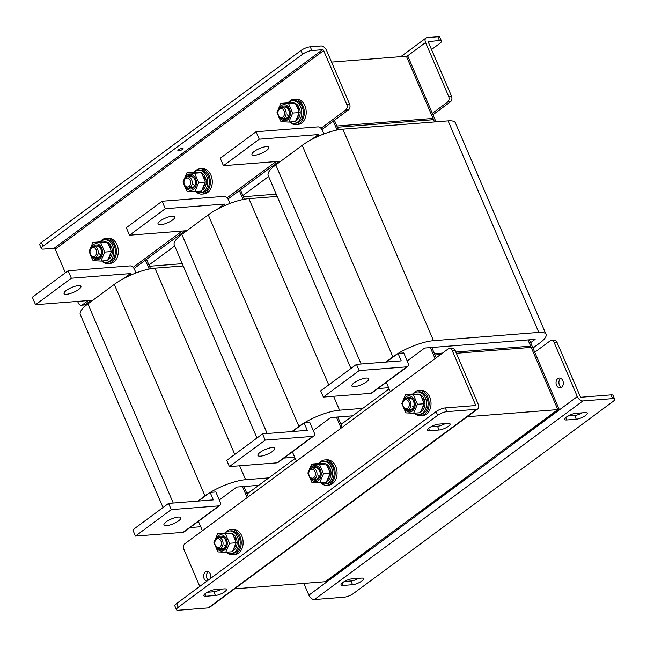 <?xml version="1.0" encoding="UTF-8"?>
<svg xmlns="http://www.w3.org/2000/svg" width="647" height="647" viewBox="0 0 647 647"><rect width="100%" height="100%" fill="white"/><g stroke="black" fill="none" stroke-linecap="round" stroke-linejoin="round"><path stroke-width="0.97" d="M456.353 353.278L531.179 347.39L557.843 409.608L325.206 581.718L234.594 588.843M440.615 354.516L434.986 354.952L436.191 357.783L431.784 347.488L434.452 353.715L442.556 353.076M247.081 493.968L295.169 458.391M341.034 424.464L389.122 388.887M455.82 352.033L530.645 346.145L527.976 339.926L557.843 409.608L559.275 409.494L514.535 442.597L513.103 442.71L557.843 409.608L467.239 416.733M431.104 119.873L433.045 118.433L336.852 125.995L334.41 120.302L338.454 129.748L337.386 127.241L433.579 119.679L434.549 121.943L406.381 56.216L407.812 56.103L435.981 121.83M559.275 409.494L529.408 339.812M465.322 479.006L420.582 512.101L419.159 512.214L463.891 479.112L465.322 479.006L465.015 478.287M371.37 548.51L326.638 581.604L325.206 581.718L369.947 548.624L371.37 548.51L371.063 547.791M435.075 358.608L430.352 347.601M337.095 130.007L333.294 121.135M386.316 382.337L390.335 391.71M341.123 428.12L336.408 417.105M243.143 199.511L239.341 190.639M292.371 451.841L296.383 461.214M342.247 427.287L337.831 417L340.5 423.219L342.975 423.025M276.22 194.173L243.434 196.753L244.509 199.252L240.458 189.814M247.17 497.624L242.455 486.617M149.19 269.023L145.389 260.151M198.419 521.353L202.43 530.718M248.294 496.791L243.879 486.504L246.547 492.723L249.03 492.529M182.268 263.677L149.481 266.257L150.557 268.756L146.513 259.318M566.457 417.032A7.06 1.998 156.8 0 0 564.734 419.442A7.06 1.998 156.8 0 0 566.748 419.968L576.267 419.224A7.06 1.998 156.8 0 0 583.691 416.692A7.06 1.998 156.8 0 0 587.233 413.134A7.06 1.998 156.8 0 0 585.22 412.6L575.693 413.352A7.06 1.998 156.8 0 0 566.457 417.032M342.764 582.526A7.06 1.998 156.8 0 0 341.042 584.928A7.06 1.998 156.8 0 0 343.056 585.462L352.575 584.71A7.06 1.998 156.8 0 0 360.007 582.179A7.06 1.998 156.8 0 0 363.541 578.62A7.06 1.998 156.8 0 0 361.527 578.094L352 578.839A7.06 1.998 156.8 0 0 342.764 582.526M561.475 387.383A4.941 3.639 85.5 0 1 559.412 385.062A4.941 3.639 85.5 0 1 560.763 378.325M562.817 380.654A4.941 3.639 85.5 0 1 560.076 387.893A4.941 3.639 85.5 0 1 556.557 385.288A4.941 3.639 85.5 0 1 559.299 378.042A4.941 3.639 85.5 0 1 562.817 380.654M554.236 342.748A4.238 3.114 -94.5 0 0 551.22 340.516L554.075 340.29A4.238 3.114 85.5 0 1 557.091 342.53L554.236 342.748L577.31 396.587A5.273 3.243 53.5 0 0 582.858 400.954L612.636 398.617A7.06 1.998 156.8 0 1 614.65 399.142A7.06 1.998 156.8 0 1 612.927 401.552L353.44 593.517A7.06 1.998 156.8 0 1 344.204 597.205L314.434 599.543A5.273 3.243 -126.5 0 1 308.878 595.175L303.831 583.4M534.737 352.259L549.95 341.001A4.238 3.114 -94.5 0 1 551.22 340.516M557.091 342.53L580.165 396.36A1.043 0.639 53.5 0 0 581.265 397.226L611.035 394.88A7.06 1.998 -23.2 0 1 613.049 395.414L614.65 399.142M582.316 412.826A7.06 1.998 -23.2 0 1 574.673 415.487L568.042 416.013M358.624 578.321A7.06 1.998 -23.2 0 1 350.981 580.982L344.358 581.499M224.663 591.811A7.06 1.998 156.8 0 0 226.385 589.409A7.06 1.998 156.8 0 0 224.38 588.875L214.853 589.627A7.06 1.998 156.8 0 0 207.428 592.159A7.06 1.998 156.8 0 0 203.894 595.717A7.06 1.998 156.8 0 0 205.908 596.243L215.427 595.499A7.06 1.998 156.8 0 0 224.663 591.811M448.355 426.324A7.06 1.998 156.8 0 0 450.077 423.914A7.06 1.998 156.8 0 0 448.064 423.389L438.545 424.133A7.06 1.998 156.8 0 0 431.12 426.664A7.06 1.998 156.8 0 0 427.586 430.223A7.06 1.998 156.8 0 0 429.592 430.756L439.119 430.004A7.06 1.998 156.8 0 0 448.355 426.324M210.631 578.386A4.941 3.639 -94.5 0 0 210.372 574.01A4.941 3.639 -94.5 0 0 206.854 571.406A4.941 3.639 -94.5 0 0 204.112 578.644A4.941 3.639 -94.5 0 0 206.83 581.2M208.318 571.689A4.941 3.639 -94.5 0 0 206.967 578.426A4.941 3.639 -94.5 0 0 208.197 580.181M452.326 350.763L475.399 404.601A1.043 0.639 53.5 0 1 475.319 405.491A1.043 0.639 53.5 0 1 475.092 405.572L445.314 407.909L446.915 411.646L476.693 409.3A5.273 3.243 53.5 0 0 477.834 408.896A5.273 3.243 53.5 0 0 478.254 404.375L455.181 350.537L452.326 350.763A4.238 3.114 -94.5 0 0 449.309 348.531A4.238 3.114 -94.5 0 0 448.039 349.016L184.977 543.634A4.238 3.114 -94.5 0 0 183.894 549.352L199.777 586.417M449.309 348.531L452.164 348.304A4.238 3.114 85.5 0 1 455.181 350.537M477.834 408.896L209.402 607.484A5.273 3.243 -126.5 0 1 208.261 607.889L178.483 610.234A7.06 1.998 156.8 0 1 176.469 609.7L174.868 605.972A7.06 1.998 -23.2 0 1 176.599 603.562L178.2 607.298A7.06 1.998 156.8 0 0 176.469 609.7M446.915 411.646A7.06 1.998 156.8 0 0 437.679 415.325L178.2 607.298M221.476 589.102A7.06 1.998 -23.2 0 1 213.825 591.762L207.202 592.28M445.168 423.615A7.06 1.998 -23.2 0 1 437.518 426.268L430.894 426.794M437.679 415.325L436.078 411.597L176.599 603.562M436.078 411.597A7.06 1.998 -23.2 0 1 445.314 407.909M412.867 394.055A12.705 9.349 85.5 0 1 418.763 390.432L420.663 390.287A12.705 9.349 85.5 0 1 429.713 396.991A12.705 9.349 85.5 0 1 422.661 415.617L420.752 415.762A12.705 9.349 85.5 0 1 414.428 413.174M418.763 390.432A12.705 9.349 85.5 0 1 427.813 397.145A12.705 9.349 85.5 0 1 420.752 415.762M414.654 413.158A11.29 8.314 -94.5 0 0 419.119 414.476A11.29 8.314 -94.5 0 0 422.499 413.174A11.29 8.314 -94.5 0 0 426.138 400.178A11.29 8.314 -94.5 0 0 417.347 391.961A11.29 8.314 -94.5 0 0 413.967 393.263A11.29 8.314 -94.5 0 0 413.045 394.063M419.119 414.476L420.639 414.355A11.29 8.314 -94.5 0 0 424.02 413.053A11.29 8.314 -94.5 0 0 427.659 400.056A11.29 8.314 -94.5 0 0 418.868 391.839L417.347 391.961M408.904 402.062A4.513 3.324 -94.5 0 0 404.335 400.194A4.513 3.324 -94.5 0 0 403.178 406.3A4.513 3.324 -94.5 0 0 407.747 408.16A4.513 3.324 -94.5 0 0 408.904 402.062M403.227 406.769A5.645 4.157 85.5 0 1 406.365 398.487A5.645 4.157 85.5 0 1 410.384 401.472A5.645 4.157 85.5 0 1 407.246 409.745A5.645 4.157 85.5 0 1 403.227 406.769M420.679 411.913A9.171 6.753 -94.5 0 0 421.698 411.306A9.171 6.753 -94.5 0 0 424.254 399.434L422.588 399.66M422.483 399.409L423.817 398.415A9.171 6.753 -94.5 0 0 420.17 394.581M419.685 394.379A9.171 6.753 -94.5 0 0 417.517 394.072L416.11 394.185M423.817 398.415L422.297 398.536A9.171 6.753 -94.5 0 0 421.464 397.145M417.113 394.233A9.171 6.753 -94.5 0 0 416.126 394.185M421.682 409.883A9.171 6.753 -94.5 0 0 423.243 406.146M423.227 401.277A9.171 6.753 -94.5 0 0 422.734 399.555M413.255 407.513A5.645 4.157 85.5 0 1 412.365 406.049M405.968 398.544A6.777 4.99 85.5 0 1 413.482 400.752A6.777 4.99 85.5 0 1 412.81 408.823A6.777 4.99 85.5 0 1 406.85 409.753M407.246 409.745L410.392 409.502A5.645 4.157 -94.5 0 0 413.522 401.221A5.645 4.157 -94.5 0 0 409.502 398.245L406.365 398.487M404.488 408.653A8.112 5.977 -94.5 0 0 412.584 410.821A8.112 5.977 -94.5 0 0 414.331 400.121A8.112 5.977 -94.5 0 0 408.944 395.827A8.112 5.977 -94.5 0 0 403.809 400.008M405.815 412.867L401.811 403.526L405.629 394.557L413.449 394.921L417.452 404.262L413.635 413.239L405.815 412.867M413.635 413.239L420.267 412.713L424.076 403.744L422.337 399.053L420.073 394.403L412.26 394.039L405.629 394.557M420.073 394.403L413.449 394.921M424.076 403.744L417.452 404.262M318.914 463.559A12.705 9.349 85.5 0 1 324.81 459.944L326.719 459.791A12.705 9.349 85.5 0 1 335.761 466.495A12.705 9.349 85.5 0 1 328.708 485.121L326.8 485.266A12.705 9.349 85.5 0 1 320.475 482.678M324.81 459.944A12.705 9.349 85.5 0 1 333.86 466.649A12.705 9.349 85.5 0 1 326.8 485.266M224.962 533.071A12.705 9.349 85.5 0 1 230.858 529.448L232.766 529.303A12.705 9.349 85.5 0 1 241.816 536.007A12.705 9.349 85.5 0 1 234.756 554.625L232.847 554.778A12.705 9.349 85.5 0 1 226.523 552.182M230.858 529.448A12.705 9.349 85.5 0 1 239.908 536.153A12.705 9.349 85.5 0 1 232.847 554.778M320.702 482.662A11.29 8.314 -94.5 0 0 325.166 483.98A11.29 8.314 -94.5 0 0 328.547 482.678A11.29 8.314 -94.5 0 0 332.186 469.682A11.29 8.314 -94.5 0 0 323.395 461.473A11.29 8.314 -94.5 0 0 320.014 462.775A11.29 8.314 -94.5 0 0 319.1 463.567M325.166 483.98L326.695 483.859A11.29 8.314 -94.5 0 0 330.075 482.557A11.29 8.314 -94.5 0 0 333.715 469.56A11.29 8.314 -94.5 0 0 324.923 461.351L323.395 461.473M226.749 552.166A11.29 8.314 -94.5 0 0 231.214 553.492A11.29 8.314 -94.5 0 0 234.594 552.19A11.29 8.314 -94.5 0 0 238.233 539.186A11.29 8.314 -94.5 0 0 229.45 530.977A11.29 8.314 -94.5 0 0 226.062 532.279A11.29 8.314 -94.5 0 0 225.148 533.071M231.214 553.492L232.742 553.371A11.29 8.314 -94.5 0 0 236.123 552.069A11.29 8.314 -94.5 0 0 239.762 539.072A11.29 8.314 -94.5 0 0 230.971 530.855L229.45 530.977M314.952 471.566A4.513 3.324 -94.5 0 0 310.382 469.706A4.513 3.324 -94.5 0 0 309.226 475.804A4.513 3.324 -94.5 0 0 313.795 477.664A4.513 3.324 -94.5 0 0 314.952 471.566M309.274 476.273A5.645 4.157 85.5 0 1 312.412 467.999A5.645 4.157 85.5 0 1 316.432 470.976A5.645 4.157 85.5 0 1 313.294 479.249A5.645 4.157 85.5 0 1 309.274 476.273M221.007 541.07A4.513 3.324 -94.5 0 0 216.438 539.21A4.513 3.324 -94.5 0 0 215.281 545.308A4.513 3.324 -94.5 0 0 219.851 547.176A4.513 3.324 -94.5 0 0 221.007 541.07M215.322 545.777A5.645 4.157 85.5 0 1 218.46 537.503A5.645 4.157 85.5 0 1 222.479 540.48A5.645 4.157 85.5 0 1 219.341 548.761A5.645 4.157 85.5 0 1 215.322 545.777M326.727 481.417A9.171 6.753 -94.5 0 0 327.746 480.818A9.171 6.753 -94.5 0 0 330.302 468.938L328.636 469.164M328.53 468.913L329.865 467.927A9.171 6.753 -94.5 0 0 326.217 464.085M325.732 463.883A9.171 6.753 -94.5 0 0 323.565 463.584L322.157 463.689A9.171 6.753 -94.5 0 1 323.168 463.737M329.865 467.927L328.344 468.04A9.171 6.753 -94.5 0 0 327.519 466.649M327.73 479.387A9.171 6.753 -94.5 0 0 329.299 475.658M329.274 470.781A9.171 6.753 -94.5 0 0 328.781 469.059M232.783 550.929A9.171 6.753 -94.5 0 0 233.802 550.322A9.171 6.753 -94.5 0 0 236.357 538.45L234.691 538.668M234.586 538.417L235.92 537.431A9.171 6.753 -94.5 0 0 232.265 533.589M231.78 533.387A9.171 6.753 -94.5 0 0 229.612 533.088L228.205 533.193M235.92 537.431L234.392 537.552A9.171 6.753 -94.5 0 0 233.567 536.153M229.216 533.241A9.171 6.753 -94.5 0 0 228.221 533.201M233.777 548.891A9.171 6.753 -94.5 0 0 235.346 545.162M235.322 540.294A9.171 6.753 -94.5 0 0 234.829 538.563M319.303 477.025A5.645 4.157 85.5 0 1 318.421 475.553M312.016 468.056A6.777 4.99 85.5 0 1 319.529 470.264A6.777 4.99 85.5 0 1 318.858 478.327A6.777 4.99 85.5 0 1 312.897 479.257M313.294 479.249L316.44 479.006A5.645 4.157 -94.5 0 0 319.578 470.733A5.645 4.157 -94.5 0 0 315.55 467.749L312.412 467.999M310.536 478.157A8.112 5.977 -94.5 0 0 318.631 480.325A8.112 5.977 -94.5 0 0 320.378 469.633A8.112 5.977 -94.5 0 0 314.992 465.33A8.112 5.977 -94.5 0 0 309.856 469.512M311.87 482.371L307.867 473.038L311.676 464.061L319.497 464.433L323.5 473.766L319.683 482.743L311.87 482.371M319.683 482.743L326.314 482.217L330.124 473.248L328.385 468.557L326.128 463.907L318.308 463.543L311.676 464.061M326.128 463.907L319.497 464.433M330.124 473.248L323.5 473.766M225.35 546.529A5.645 4.157 85.5 0 1 224.469 545.057M218.063 537.56A6.777 4.99 85.5 0 1 225.577 539.768A6.777 4.99 85.5 0 1 224.905 547.839A6.777 4.99 85.5 0 1 218.945 548.761M219.341 548.761L222.487 548.51A5.645 4.157 -94.5 0 0 225.625 540.237A5.645 4.157 -94.5 0 0 221.606 537.253L218.46 537.503M216.591 547.661A8.112 5.977 -94.5 0 0 224.687 549.829A8.112 5.977 -94.5 0 0 226.426 539.137A8.112 5.977 -94.5 0 0 221.039 534.843A8.112 5.977 -94.5 0 0 215.912 539.016M217.918 551.883L213.914 542.542L217.732 533.573L225.544 533.937L229.548 543.278L225.738 552.247L217.918 551.883M225.738 552.247L232.362 551.729L236.179 542.752L234.432 538.061L232.176 533.411L224.355 533.047L217.732 533.573M232.176 533.411L225.544 533.937M236.179 542.752L229.548 543.278M530.645 346.145L528.704 347.585M166.206 521.846A9.171 2.596 156.8 0 0 163.966 524.976A9.171 2.596 156.8 0 0 169.749 525.049A9.171 2.596 156.8 0 0 178.588 520.867A9.171 2.596 156.8 0 0 180.828 517.746A9.171 2.596 156.8 0 0 175.046 517.665A9.171 2.596 156.8 0 0 166.206 521.846M78.683 289.484A9.171 2.596 -23.2 0 1 69.852 293.657A9.171 2.596 -23.2 0 1 64.061 293.584A9.171 2.596 -23.2 0 1 66.301 290.454A9.171 2.596 -23.2 0 1 75.141 286.273A9.171 2.596 -23.2 0 1 80.924 286.354A9.171 2.596 -23.2 0 1 78.683 289.484M218.864 505.873A4.238 2.604 53.5 0 0 219.786 505.542L183.991 532.02A4.238 2.604 -126.5 0 1 183.077 532.352L218.864 505.873L171.245 509.618L168.576 503.398L213.34 499.872L210.138 492.407L198.467 501.045M197.99 501.085L204.978 495.917A31.048 8.783 -23.2 0 1 209.628 492.788M123.666 278.558L130.395 273.584L131.001 275.007M163.028 507.499L80.309 314.507A31.048 8.783 -23.2 0 1 87.895 303.92L114.309 284.381A31.048 8.783 -23.2 0 1 154.948 268.165L183.238 265.941M200.724 526.731L190.008 527.572M219.786 505.542A4.238 2.604 53.5 0 0 220.126 501.918L215.855 491.963L210.267 492.399A31.048 8.783 -23.2 0 1 245.617 479.702L268.828 477.882M219.293 499.977L236.737 487.062L258.751 485.331M68.137 270.761L32.35 297.24L35.553 304.705L71.34 278.226L68.137 270.761L130.047 265.893A4.238 2.604 53.5 0 1 134.503 269.403L136.032 272.953M71.34 278.226L130.395 273.584M35.553 304.705L92.933 300.192M168.576 503.398L132.789 529.877L135.449 536.096L183.077 532.352M135.449 536.096L171.245 509.618M260.159 452.342A9.171 2.596 156.8 0 0 257.91 455.464A9.171 2.596 156.8 0 0 263.701 455.545A9.171 2.596 156.8 0 0 272.541 451.363A9.171 2.596 156.8 0 0 274.781 448.234A9.171 2.596 156.8 0 0 268.99 448.161A9.171 2.596 156.8 0 0 260.159 452.342M172.636 219.972A9.171 2.596 -23.2 0 1 163.796 224.153A9.171 2.596 -23.2 0 1 158.014 224.072A9.171 2.596 -23.2 0 1 160.254 220.95A9.171 2.596 -23.2 0 1 169.093 216.769A9.171 2.596 -23.2 0 1 174.876 216.85A9.171 2.596 -23.2 0 1 172.636 219.972M312.816 436.369A4.238 2.604 53.5 0 0 313.73 436.038L277.943 462.516A4.238 2.604 -126.5 0 1 277.021 462.848L312.816 436.369L265.197 440.114L262.528 433.886L307.293 430.368L304.09 422.903L292.42 431.541M291.943 431.573L298.93 426.405A31.048 8.783 -23.2 0 1 303.572 423.284M217.618 209.054L224.339 204.08L224.954 205.503M256.98 437.995L174.261 245.003A31.048 8.783 -23.2 0 1 181.847 234.416L208.261 214.877A31.048 8.783 -23.2 0 1 248.901 198.661L277.191 196.437M294.676 457.227L283.96 458.068M313.73 436.038A4.238 2.604 53.5 0 0 314.07 432.406L309.808 422.451L304.219 422.895A31.048 8.783 -23.2 0 1 339.562 410.198L362.781 408.37M313.237 430.465L330.69 417.558L352.704 415.827M162.09 201.257L126.302 227.736L129.497 235.201L165.292 208.722L162.09 201.257L223.999 196.389A4.238 2.604 53.5 0 1 228.456 199.899L229.976 203.449M165.292 208.722L224.339 204.08M129.497 235.201L186.886 230.688M262.528 433.886L226.733 460.365L229.402 466.592L277.021 462.848M229.402 466.592L265.197 440.114M354.103 382.83A9.171 2.596 156.8 0 0 351.863 385.96A9.171 2.596 156.8 0 0 357.654 386.041A9.171 2.596 156.8 0 0 366.485 381.859A9.171 2.596 156.8 0 0 368.733 378.73A9.171 2.596 156.8 0 0 362.943 378.657A9.171 2.596 156.8 0 0 354.103 382.83M266.588 150.468A9.171 2.596 -23.2 0 1 257.749 154.649A9.171 2.596 -23.2 0 1 251.966 154.568A9.171 2.596 -23.2 0 1 254.206 151.438A9.171 2.596 -23.2 0 1 263.038 147.265A9.171 2.596 -23.2 0 1 268.828 147.338A9.171 2.596 -23.2 0 1 266.588 150.468M406.769 366.857A4.238 2.604 53.5 0 0 407.683 366.534L371.896 393.012A4.238 2.604 -126.5 0 1 370.974 393.336L406.769 366.857L359.142 370.602L356.481 364.382L401.245 360.864L398.042 353.399L386.372 362.029M385.895 362.069L392.875 356.901A31.048 8.783 -23.2 0 1 397.525 353.78M311.563 139.55L318.292 134.568L318.906 135.991M350.933 368.491L268.214 175.491A31.048 8.783 -23.2 0 1 275.8 164.904L302.214 145.365A31.048 8.783 -23.2 0 1 342.853 129.157L448.112 120.876A25.403 7.19 -23.2 0 1 455.359 122.784L546.028 334.321A25.403 7.19 -23.2 0 1 539.816 342.983L532.942 348.07M388.621 387.715L377.905 388.556M407.683 366.534A4.238 2.604 53.5 0 0 408.022 362.902L403.76 352.947L398.172 353.383A31.048 8.783 -23.2 0 1 433.514 340.694L538.781 332.412A25.403 7.19 -23.2 0 1 546.028 334.321M407.189 360.961L424.642 348.054L535.126 339.368L530.637 342.684M256.042 131.745L220.255 158.224L223.45 165.689L259.245 139.21L256.042 131.745L317.952 126.877A4.238 2.604 53.5 0 1 322.408 130.387L323.929 133.937M259.245 139.21L318.292 134.568M223.45 165.689L280.838 161.184M356.481 364.382L320.686 390.861L323.354 397.08L370.974 393.336M323.354 397.08L359.142 370.602M148.947 265.011L174.682 245.973M242.9 195.507L268.634 176.469M433.045 118.433L406.381 56.216L331.555 62.104M428.363 41.618L439.459 40.502L437.857 36.766L427.133 37.607A5.273 3.243 53.5 0 0 425.985 38.019A5.273 3.243 53.5 0 0 425.564 42.54L448.638 96.371L451.493 96.152A4.238 3.114 85.5 0 1 450.409 101.87L432.956 114.778M428.735 41.343A1.043 0.639 53.5 0 0 428.508 41.424A1.043 0.639 53.5 0 0 428.419 42.314L451.493 96.152M450.409 101.87L447.554 102.097L432.342 113.346M447.554 102.097A4.238 3.114 -94.5 0 0 448.638 96.371M437.857 36.766A7.06 1.998 -23.2 0 1 439.871 37.3L441.472 41.028A7.06 1.998 156.8 0 0 439.459 40.502M441.472 41.028A7.06 1.998 156.8 0 1 439.75 43.438L431.517 49.528M182.381 149.457A2.823 0.801 156.8 0 0 183.069 148.495A2.823 0.801 156.8 0 0 181.289 148.47A2.823 0.801 156.8 0 0 178.572 149.756A2.823 0.801 156.8 0 0 177.885 150.719A2.823 0.801 156.8 0 0 179.664 150.743A2.823 0.801 156.8 0 0 182.381 149.457M321.009 128.324L345.644 110.103A4.238 3.114 -94.5 0 0 346.727 104.385L323.654 50.555A1.043 0.639 53.5 0 0 322.562 49.69L54.13 248.278A1.043 0.639 -126.5 0 1 55.221 249.144L65.371 272.808M77.624 301.397L78.295 302.974A4.238 3.114 -94.5 0 0 81.312 305.214A4.238 3.114 -94.5 0 0 82.581 304.721L88.202 300.564M82.581 304.721L85.436 304.494L91.057 300.337M134.05 268.537L185.01 230.833M228.003 199.025L278.962 161.329M321.955 129.521L348.498 109.877L345.644 110.103M85.436 304.494A4.238 3.114 85.5 0 1 84.175 304.988L81.312 305.214M346.727 104.385L349.582 104.159L326.517 50.329A5.273 3.243 53.5 0 0 320.961 45.961L310.236 46.802L311.83 50.531L322.562 49.69M349.582 104.159A4.238 3.114 85.5 0 1 348.498 109.877M133.112 267.34L182.155 231.06M227.065 197.836L276.107 161.556M54.13 248.278L43.406 249.127A7.06 1.998 156.8 0 1 41.392 248.594A7.06 1.998 156.8 0 1 43.114 246.192L302.594 54.219L301.001 50.482A7.06 1.998 -23.2 0 1 310.236 46.802M41.392 248.594L39.791 244.865A7.06 1.998 -23.2 0 1 41.513 242.455L301.001 50.482M311.83 50.531A7.06 1.998 156.8 0 0 302.594 54.219M288.069 102.881A12.705 9.349 85.5 0 1 293.964 99.266L295.865 99.112A12.705 9.349 85.5 0 1 304.915 105.817A12.705 9.349 85.5 0 1 297.863 124.442L295.954 124.588A12.705 9.349 85.5 0 1 289.63 122M293.964 99.266A12.705 9.349 85.5 0 1 303.014 105.971A12.705 9.349 85.5 0 1 295.954 124.588M289.856 121.984A11.29 8.314 -94.5 0 0 294.32 123.302A11.29 8.314 -94.5 0 0 297.701 122A11.29 8.314 -94.5 0 0 301.34 109.003A11.29 8.314 -94.5 0 0 292.549 100.786A11.29 8.314 -94.5 0 0 289.169 102.089A11.29 8.314 -94.5 0 0 288.247 102.889M294.32 123.302L295.841 123.181A11.29 8.314 -94.5 0 0 299.229 121.879A11.29 8.314 -94.5 0 0 302.861 108.882A11.29 8.314 -94.5 0 0 294.078 100.673L292.549 100.786M278.38 115.126A4.513 3.324 -94.5 0 0 282.949 116.986A4.513 3.324 -94.5 0 0 284.106 110.888A4.513 3.324 -94.5 0 0 279.536 109.02A4.513 3.324 -94.5 0 0 278.38 115.126M285.586 110.297A5.645 4.157 85.5 0 1 282.448 118.571A5.645 4.157 85.5 0 1 278.428 115.595A5.645 4.157 85.5 0 1 281.566 107.313A5.645 4.157 85.5 0 1 285.586 110.297M295.881 120.738A9.171 6.753 -94.5 0 0 296.9 120.132A9.171 6.753 -94.5 0 0 299.456 108.259L297.79 108.486M297.685 108.235L299.019 107.24A9.171 6.753 -94.5 0 0 295.372 103.407M294.886 103.205A9.171 6.753 -94.5 0 0 292.719 102.897L291.312 103.01A9.171 6.753 -94.5 0 1 292.323 103.059M299.019 107.24L297.499 107.362A9.171 6.753 -94.5 0 0 296.674 105.971M296.884 118.708A9.171 6.753 -94.5 0 0 298.453 114.972M298.429 110.111A9.171 6.753 -94.5 0 0 297.935 108.381M281.17 107.37A6.777 4.99 85.5 0 1 288.683 109.578A6.777 4.99 85.5 0 1 288.012 117.649A6.777 4.99 85.5 0 1 282.052 118.579M282.448 118.571L285.594 118.328A5.645 4.157 -94.5 0 0 288.732 110.047A5.645 4.157 -94.5 0 0 284.704 107.07L281.566 107.313M295.275 103.229L287.462 102.865L280.83 103.383L288.651 103.746L295.275 103.229L297.539 107.879L299.278 112.57L295.469 121.539L288.837 122.065L281.024 121.693L278.76 117.042L277.021 112.36L280.83 103.383M279.011 108.833A8.112 5.977 85.5 0 1 284.146 104.652A8.112 5.977 85.5 0 1 289.532 108.955A8.112 5.977 85.5 0 1 287.786 119.646A8.112 5.977 85.5 0 1 279.69 117.479M288.651 103.746L292.654 113.088L288.837 122.065M292.654 113.088L299.278 112.57M288.457 116.347A5.645 4.157 85.5 0 1 287.567 114.875M194.116 172.385A12.705 9.349 85.5 0 1 200.012 168.77L201.921 168.616A12.705 9.349 85.5 0 1 210.971 175.329A12.705 9.349 85.5 0 1 203.91 193.946L202.001 194.1A12.705 9.349 85.5 0 1 195.677 191.504M200.012 168.77A12.705 9.349 85.5 0 1 209.062 175.474A12.705 9.349 85.5 0 1 202.001 194.1M100.172 241.897A12.705 9.349 85.5 0 1 106.059 238.274L107.968 238.128A12.705 9.349 85.5 0 1 117.018 244.833A12.705 9.349 85.5 0 1 109.958 263.45L108.057 263.604A12.705 9.349 85.5 0 1 101.733 261.016M106.059 238.274A12.705 9.349 85.5 0 1 115.109 244.978A12.705 9.349 85.5 0 1 108.057 263.604M195.904 191.488A11.29 8.314 -94.5 0 0 200.368 192.806A11.29 8.314 -94.5 0 0 203.748 191.504A11.29 8.314 -94.5 0 0 207.388 178.507A11.29 8.314 -94.5 0 0 198.597 170.298A11.29 8.314 -94.5 0 0 195.216 171.601A11.29 8.314 -94.5 0 0 194.302 172.393M200.368 192.806L201.896 192.693A11.29 8.314 -94.5 0 0 205.277 191.391A11.29 8.314 -94.5 0 0 208.916 178.386A11.29 8.314 -94.5 0 0 200.125 170.177L198.597 170.298M101.959 260.992A11.29 8.314 -94.5 0 0 106.423 262.318A11.29 8.314 -94.5 0 0 109.804 261.016A11.29 8.314 -94.5 0 0 113.443 248.011A11.29 8.314 -94.5 0 0 104.652 239.802A11.29 8.314 -94.5 0 0 101.272 241.105A11.29 8.314 -94.5 0 0 100.35 241.905M106.423 262.318L107.944 262.197A11.29 8.314 -94.5 0 0 111.324 260.895A11.29 8.314 -94.5 0 0 114.964 247.898A11.29 8.314 -94.5 0 0 106.173 239.681L104.652 239.802M184.427 184.63A4.513 3.324 -94.5 0 0 188.997 186.49A4.513 3.324 -94.5 0 0 190.153 180.392A4.513 3.324 -94.5 0 0 185.584 178.532A4.513 3.324 -94.5 0 0 184.427 184.63M191.633 179.801A5.645 4.157 85.5 0 1 188.495 188.083A5.645 4.157 85.5 0 1 184.476 185.099A5.645 4.157 85.5 0 1 187.614 176.825A5.645 4.157 85.5 0 1 191.633 179.801M90.483 254.134A4.513 3.324 -94.5 0 0 95.052 256.002A4.513 3.324 -94.5 0 0 96.209 249.896A4.513 3.324 -94.5 0 0 91.639 248.036A4.513 3.324 -94.5 0 0 90.483 254.134M97.681 249.313A5.645 4.157 85.5 0 1 94.551 257.587A5.645 4.157 85.5 0 1 90.523 254.603A5.645 4.157 85.5 0 1 93.661 246.329A5.645 4.157 85.5 0 1 97.681 249.313M201.937 190.242A9.171 6.753 -94.5 0 0 202.948 189.644A9.171 6.753 -94.5 0 0 205.503 177.763L203.837 177.99M203.732 177.739L205.075 176.752A9.171 6.753 -94.5 0 0 201.419 172.911M200.934 172.709A9.171 6.753 -94.5 0 0 198.766 172.409L197.359 172.514A9.171 6.753 -94.5 0 1 198.37 172.563M205.075 176.752L203.546 176.874A9.171 6.753 -94.5 0 0 202.721 175.474M202.932 188.212A9.171 6.753 -94.5 0 0 204.501 184.484M204.476 179.615A9.171 6.753 -94.5 0 0 203.983 177.885M107.984 259.754A9.171 6.753 -94.5 0 0 109.003 259.148A9.171 6.753 -94.5 0 0 111.559 247.275L109.893 247.502M109.788 247.243L111.122 246.256A9.171 6.753 -94.5 0 0 107.475 242.415M106.99 242.221A9.171 6.753 -94.5 0 0 104.814 241.913L103.407 242.027M111.122 246.256L109.594 246.378A9.171 6.753 -94.5 0 0 108.769 244.987M104.418 242.075A9.171 6.753 -94.5 0 0 103.423 242.027M108.979 257.716A9.171 6.753 -94.5 0 0 110.548 253.988M110.524 249.119A9.171 6.753 -94.5 0 0 110.03 247.397M187.218 176.882A6.777 4.99 85.5 0 1 194.731 179.09A6.777 4.99 85.5 0 1 194.06 187.153A6.777 4.99 85.5 0 1 188.099 188.083M188.495 188.083L191.641 187.832A5.645 4.157 -94.5 0 0 194.779 179.559A5.645 4.157 -94.5 0 0 190.76 176.574L187.614 176.825M201.33 172.733L193.51 172.369L186.886 172.886L194.698 173.259L201.33 172.733L203.587 177.383L205.334 182.074L201.516 191.051L194.884 191.569L187.072 191.205L184.816 186.554L183.069 181.864L186.886 172.886M185.066 178.337A8.112 5.977 85.5 0 1 190.194 174.156A8.112 5.977 85.5 0 1 195.58 178.459A8.112 5.977 85.5 0 1 193.841 189.15A8.112 5.977 85.5 0 1 185.746 186.983M194.698 173.259L198.702 182.6L194.884 191.569M198.702 182.6L205.334 182.074M194.504 185.851A5.645 4.157 85.5 0 1 193.623 184.379M93.273 246.386A6.777 4.99 85.5 0 1 100.778 248.594A6.777 4.99 85.5 0 1 100.115 256.665A6.777 4.99 85.5 0 1 94.147 257.595M94.551 257.587L97.689 257.336A5.645 4.157 -94.5 0 0 100.827 249.063A5.645 4.157 -94.5 0 0 96.807 246.078L93.661 246.329M107.378 242.245L99.557 241.873L92.933 242.399L100.746 242.762L107.378 242.245L109.634 246.895L111.381 251.578L107.564 260.555L100.94 261.073L93.119 260.709L90.863 256.058L89.116 251.368L92.933 242.399M91.114 247.841A8.112 5.977 85.5 0 1 96.249 243.668A8.112 5.977 85.5 0 1 101.628 247.963A8.112 5.977 85.5 0 1 99.889 258.654A8.112 5.977 85.5 0 1 91.793 256.487M100.746 242.762L104.749 252.104L100.94 261.073M104.749 252.104L111.381 251.578M100.552 255.355A5.645 4.157 85.5 0 1 99.67 253.883M565.737 417.614L566.748 419.968M342.045 583.109L343.056 585.462M308.878 595.175L577.31 396.587M314.434 599.543L582.858 400.954M612.636 398.617L611.035 394.88M350.981 580.982L352.575 584.71M574.673 415.487L576.267 419.224M475.399 404.601L473.968 405.661M476.693 409.3L208.261 607.889M428.589 428.403L429.592 430.756M437.518 426.268L439.119 430.004M204.897 593.889L205.908 596.243M213.825 591.762L215.427 595.499M87.895 303.92L173.234 503.026M114.309 284.381L204.978 495.917M154.948 268.165L234.78 454.42M239.649 465.783L245.617 479.702M181.847 234.416L267.187 433.522M208.261 214.877L298.93 426.405M248.901 198.661L328.725 384.908M333.601 396.279L339.562 410.198M275.8 164.904L361.139 364.018M302.214 145.365L392.875 356.901M342.853 129.157L433.514 340.694M448.112 120.876L538.781 332.412M425.564 42.54L407.157 56.16M55.221 249.144L323.654 50.555M41.513 242.455L43.114 246.192M400.792 56.661L425.985 38.019"/></g></svg>
